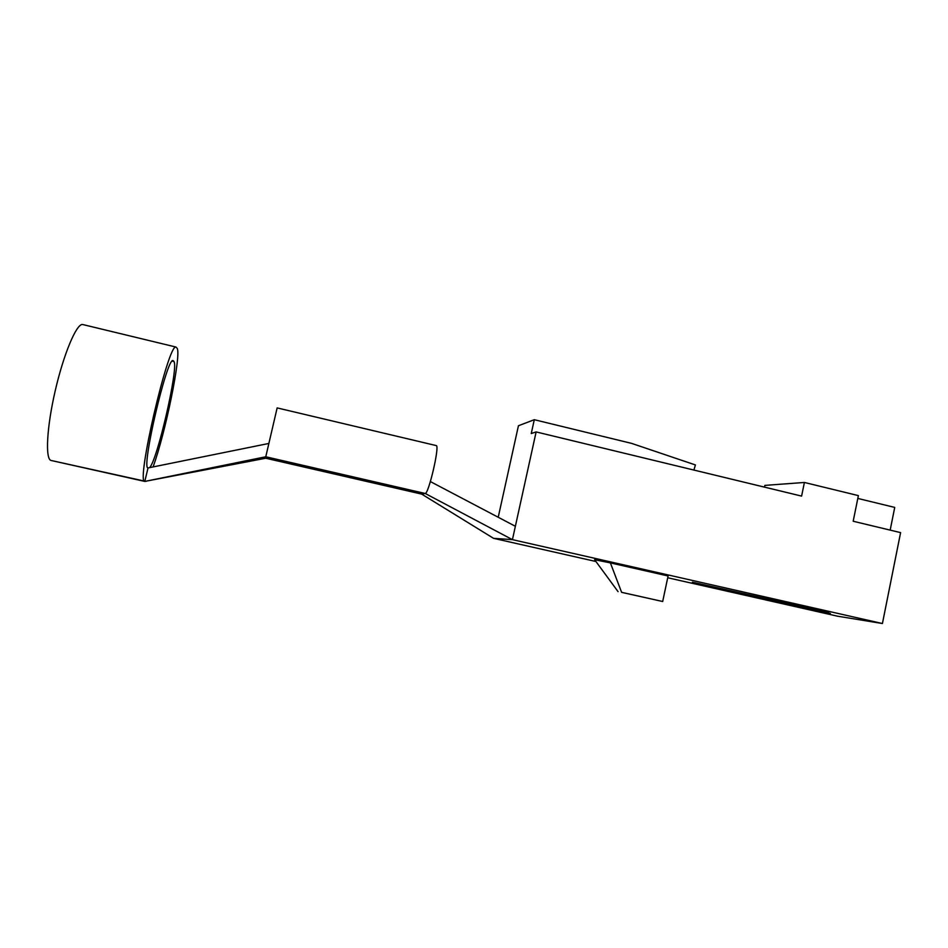 <?xml version="1.0" encoding="UTF-8"?>
<svg xmlns="http://www.w3.org/2000/svg" width="948" height="948" viewBox="0 0 948 948"><rect width="100%" height="100%" fill="white"/><g stroke="black" fill="none" stroke-linecap="round" stroke-linejoin="round"><path stroke-width="1.42" d="M662.688 601.518L668.091 575.981L610.394 562.899L621.615 592.322L662.688 601.518L621.627 592.358M618.072 591.659L594.621 559.711L610.394 562.899M268.639 443.498L148.018 467.957L144.795 481.418L265.772 456.77L265.748 458.24L421.457 494.062L425.19 493.47C428.603 494.204 439.789 446.105 436.329 445.607L436.116 445.56M430.38 481.572L515.368 526.282L512.43 539.649L425.19 493.47L265.772 456.77L277.148 407.913L436.329 445.607M595.937 561.512L493.564 538.334L421.682 494.098L265.748 458.24L144.795 481.418C135.73 483.599 168.223 343.401 175.949 347.051L177.146 348.295C181.506 354.813 165.308 433.722 153.066 466.937M493.564 538.334L512.43 539.649L882.422 623.523L900.6 532.622L853.188 521.246L858.378 495.614L804.402 482.461L801.605 496.1L536.13 431.921L531.247 433.544L534.293 419.703L631.629 443.391L695.417 464.947L693.889 470.066M804.402 482.461L764.882 485.388L764.526 487.142M882.422 623.523L837.522 616.188L667.712 577.759M498.221 517.253L518.438 425.747L534.293 419.703M515.368 526.282L536.13 431.921M830.389 613.451L692.372 582.191L828.588 612.55M890.172 530.122L894.734 507.417L857.81 498.435M145.968 481.418L51.074 460.467C45.125 459.294 46.701 427.501 55.221 390.766C63.67 354.007 76.409 323.825 82.488 324.477L83.353 324.69M148.018 467.957C141.015 468.762 166.789 357.846 172.974 360.536L173.97 361.544C178.757 367.338 157.19 460.965 149.559 467.648M51.074 460.467L144.795 481.418M172.572 360.714L173.65 360.975M172.133 361.093L173.97 361.544M82.488 324.477L175.949 347.051"/></g></svg>
